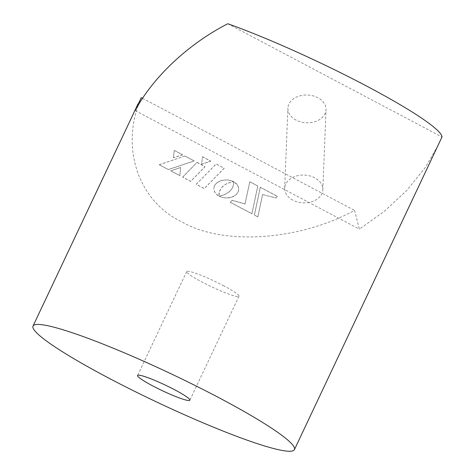 <?xml version="1.0" encoding="UTF-8"?>
<svg xmlns="http://www.w3.org/2000/svg" width="475" height="475" viewBox="0 0 475 475"><rect width="100%" height="100%" fill="white"/><g stroke="black" fill="none" stroke-linecap="round" stroke-linejoin="round"><path stroke-width="0.36" stroke-dasharray="2.38 1.78" d="M224.01 285.944A28.916 3.165 -154.7 0 0 186.705 271.552A28.916 3.165 -154.7 0 0 201.685 281.871A28.916 3.165 -154.7 0 0 238.99 296.263A28.916 3.165 -154.7 0 0 224.01 285.944M141.277 97.642C119.807 146.08 137.596 200.812 181.61 221.76C222.627 245.771 298.888 240.766 354.558 210.407L359.397 229.152L384.459 211.215L406.784 190.386L425.208 167.592L438.912 143.955M296.02 120.086A19.083 13.888 2.3 0 1 287.892 108.146A19.083 13.888 2.3 0 1 298.395 96.336A19.083 13.888 2.3 0 1 317.9 97.737A19.083 13.888 2.3 0 1 326.028 109.677A19.083 13.888 2.3 0 1 315.519 121.487A19.083 13.888 2.3 0 1 296.02 120.086M292.808 200.135A19.083 13.888 2.3 0 1 284.685 188.195A19.083 13.888 2.3 0 1 295.189 176.379A19.083 13.888 2.3 0 1 314.693 177.781A19.083 13.888 2.3 0 1 322.822 189.721A19.083 13.888 2.3 0 1 312.312 201.537A19.083 13.888 2.3 0 1 292.808 200.135M227.798 23.75L441.988 136.996M135.167 110.592L359.397 229.152M142.571 98.319L354.558 210.407M196.24 184.336L216.131 164.012L224.194 168.275L204.297 188.599L196.24 184.336M224.194 168.197L204.303 188.516L196.24 184.258L216.137 163.934L224.194 168.275M229.312 191.805L231.616 189.258L232.94 186.77L233.581 183.932L233.468 181.652L236.906 184.288L238.628 187.583L238.539 191.075L236.556 194.358L232.952 196.787L228.475 197.956L223.678 197.802L219.123 196.27L224.699 194.667L229.312 191.805L231.616 189.181L232.946 186.687L233.587 183.855L233.474 181.569L236.206 183.463L237.987 185.808L238.818 189.252L238.23 191.852L236.556 194.275L233.961 196.211L230.791 197.452L226.082 197.968L222.496 197.469L219.123 196.187L224.705 194.59L229.312 191.722M159.268 164.706L184.912 155.984L194.192 160.888L168.37 169.516L159.262 164.783L184.912 155.984M184.906 156.061L194.192 160.966L168.364 169.599L159.262 164.783M260.3 187.34L277.483 196.43L275.933 198.016L262.568 194.548L257.889 216.933L254.392 215.08L260.3 187.34M262.574 194.471L257.889 216.849L254.392 215.003L260.3 187.263L277.489 196.353L275.939 197.933L262.568 194.548M245.017 203.983L249.814 181.8L257.794 186.022L251.893 213.762L230.238 202.308L232.15 200.361L245.017 203.983M257.8 185.939L251.893 213.679L230.238 202.231L232.15 200.278L245.023 203.9L249.82 181.717L257.794 186.022M232.34 181.07L233.427 181.575L226.913 183.582L224.123 185.297L221.57 187.708L219.337 191.835L219.064 196.181L217.17 194.999L215.092 192.779L213.833 189.412L214.083 186.8L215.395 184.306L217.722 182.168L220.703 180.696L225.287 179.847L228.879 180.072L232.34 181.07M214.083 186.723L215.395 184.229L216.861 182.732L221.807 180.286L227.685 179.835L233.427 181.498L226.913 183.498L222.353 186.77L219.604 190.98L219.034 193.183L219.064 196.104L216.374 194.222L214.611 191.888L213.839 189.335L214.083 186.8M197.024 162.385L205.058 166.636L190.683 181.319L182.655 177.068L197.024 162.385M210.757 161.09L201.566 164.231L202.516 156.732L210.757 161.09M173.399 157.7L174.224 150.332L182.643 154.779L173.399 157.7M180.595 167.426L179.871 175.602L170.792 170.798L180.595 167.426M182.638 154.862L173.393 157.777L174.224 150.409L182.638 154.862M170.786 170.875L180.595 167.509L179.865 175.679L170.786 170.875M182.649 177.151L197.024 162.468L205.058 166.713L190.683 181.397L182.649 177.151M202.516 156.815L210.752 161.167L201.56 164.314L202.516 156.815M186.705 271.552L137.578 375.482M284.685 188.195L287.892 108.146M322.822 189.721L326.028 109.677M238.99 296.263L189.857 400.199"/><path stroke-width="0.71" d="M174.877 389.874A28.916 3.165 -154.7 0 0 137.578 375.482A28.916 3.165 -154.7 0 0 152.558 385.807A28.916 3.165 -154.7 0 0 189.857 400.199A28.916 3.165 -154.7 0 0 174.877 389.874M142.571 98.319L141.277 97.642L135.167 110.592C152.986 77.122 188.468 43.86 227.798 23.75A144.572 15.823 25.3 0 1 366.908 86.212A144.572 15.823 25.3 0 1 441.988 136.996L294.423 449.623A144.572 15.823 25.3 0 1 107.92 377.661A144.572 15.823 25.3 0 1 33.013 326.058A144.572 15.823 25.3 0 1 219.515 398.02A144.572 15.823 25.3 0 1 294.423 449.623M138.053 103.841L33.013 326.058"/></g></svg>
